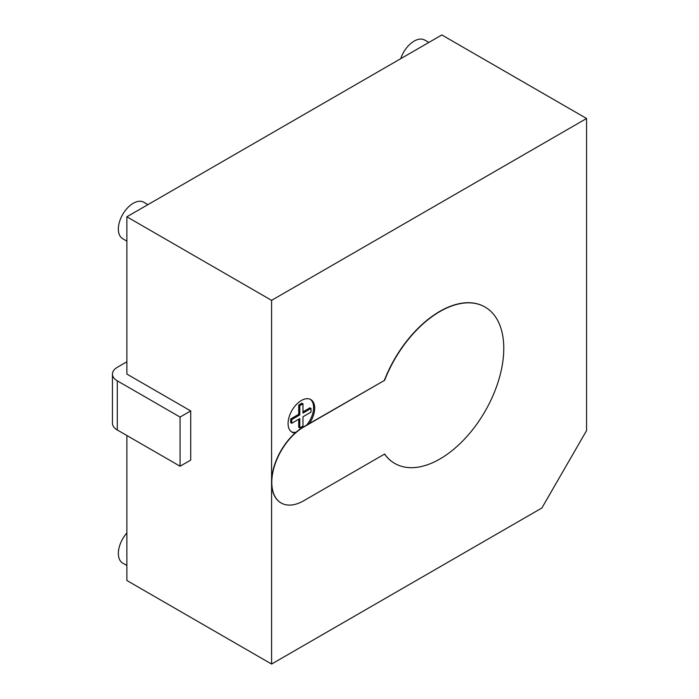 <?xml version="1.0" encoding="UTF-8"?>
<svg xmlns="http://www.w3.org/2000/svg" width="699" height="699" viewBox="0 0 699 699"><rect width="100%" height="100%" fill="white"/><g stroke="black" fill="none" stroke-linecap="round" stroke-linejoin="round"><path stroke-width="1.05" d="M384.633 380.317L303.724 427.028A45.147 26.064 120 0 0 274.226 466.81A45.147 26.064 120 0 0 281.147 502.992A45.147 26.064 120 0 0 303.724 500.755L384.633 454.035A90.293 52.128 120 0 0 394.778 463.454A90.293 52.128 120 0 0 439.924 458.981A90.293 52.128 120 0 0 498.911 379.408A90.293 52.128 120 0 0 485.071 307.062A90.293 52.128 120 0 0 439.924 311.536A90.293 52.128 120 0 0 384.633 380.317L303.506 426.906A45.147 26.064 120 0 0 295.153 433.013A45.147 26.064 120 0 0 271.588 482.196L271.588 664.05L126.868 580.502L126.868 435.512M484.966 307.001A90.293 52.128 120 0 0 484.861 306.94A90.293 52.128 120 0 0 439.715 311.413A90.293 52.128 120 0 0 384.424 380.195M126.868 565.508L122.718 563.114A21.066 12.163 -60 0 1 126.868 533.014M400.71 58.69A21.066 12.163 -60 0 1 414.175 41.092A21.066 12.163 -60 0 1 424.704 40.053L428.854 42.447M126.868 241.129L122.718 238.726A21.066 12.163 -60 0 1 119.485 221.845A21.066 12.163 -60 0 1 133.256 203.278A21.066 12.163 -60 0 1 143.784 202.238L147.935 204.632M295.153 433.013A18.812 10.861 -60 0 1 291.972 432.139A18.812 10.861 -60 0 1 289.089 417.067A18.812 10.861 -60 0 1 301.383 400.492A18.812 10.861 -60 0 1 310.784 399.557A18.812 10.861 -60 0 1 309.36 423.533M310.234 399.278A18.812 10.861 -60 0 1 306.634 425.106M271.588 664.05L541.865 508.007L586.557 430.593L586.557 118.498L441.838 34.95L126.868 216.795L126.868 374.07L190.713 410.933L190.713 460.082L180.071 466.224L117.292 429.981A16.558 9.559 0 0 1 112.443 423.218L112.443 374.07A16.558 9.559 0 0 0 117.292 380.833L180.071 417.076L190.713 410.933M586.557 118.498L271.588 300.352L271.588 482.196A45.147 26.064 120 0 0 280.937 502.869A45.147 26.064 120 0 0 281.042 502.931M271.588 300.352L126.868 216.795M384.546 454.088A90.293 52.128 120 0 0 394.568 463.323A90.293 52.128 120 0 0 394.673 463.385M299.784 427.902L302.973 426.058L302.973 416.77L311.02 412.13L311.02 408.443L302.973 413.083L302.973 403.795L301.916 403.183L298.718 405.027L298.718 414.315L290.679 418.954L290.679 422.642L291.736 423.262L299.784 418.614L299.784 427.902L298.718 427.29L298.718 419.225M302.973 411.86L309.954 407.823L311.02 408.443M302.973 403.795L299.784 405.638L299.784 414.926L291.736 419.575L290.679 418.954M298.718 405.027L299.784 405.638M298.718 414.315L299.784 414.926M291.736 423.262L291.736 419.575M296.035 432.253A18.812 10.861 -60 0 1 291.457 431.807M126.868 361.785L117.292 367.316A16.558 9.559 0 0 0 112.443 374.07M180.071 417.076L180.071 466.224M117.292 380.833L117.292 429.981"/></g></svg>
